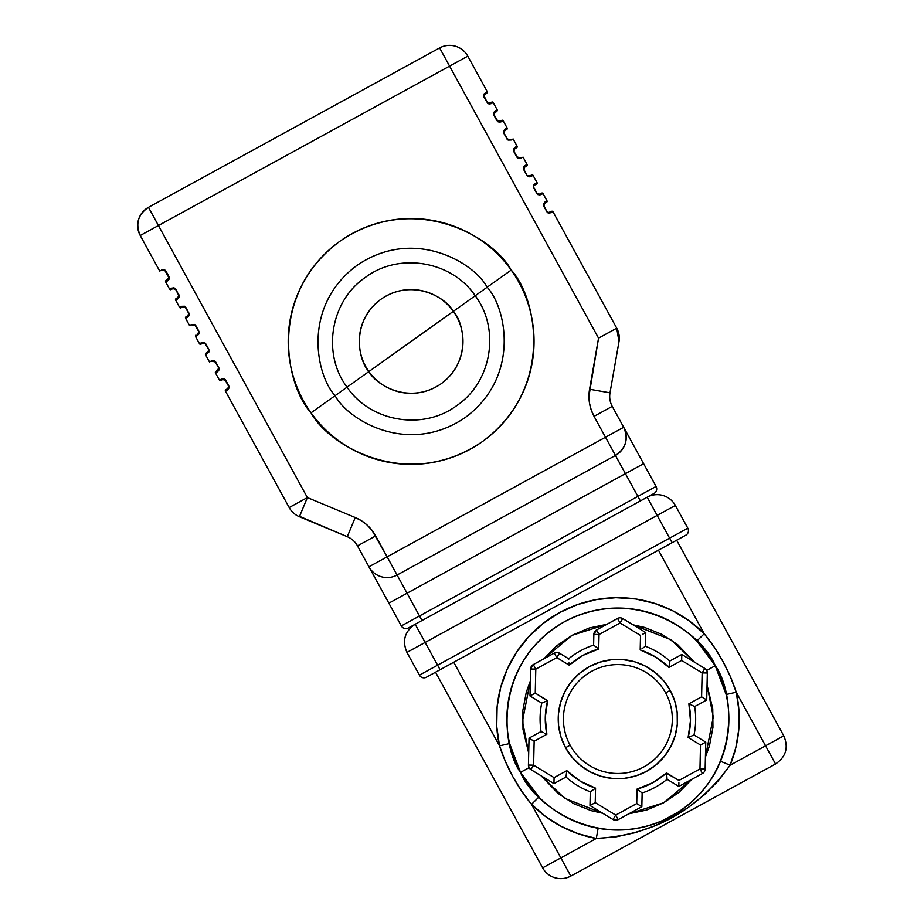 <?xml version="1.0" encoding="UTF-8"?>
<svg xmlns="http://www.w3.org/2000/svg" width="924" height="924" viewBox="0 0 924 924"><rect width="100%" height="100%" fill="white"/><g stroke="black" fill="none" stroke-linecap="round" stroke-linejoin="round"><path stroke-width="1.39" d="M218.757 368.41L218.491 369.704L215.87 371.483A1.04 1.04 0 0 0 215.465 372.892L219.45 380.168L223.238 378.713L225.19 379.568L228.482 385.862L228.713 387.156L227.65 388.681A1.04 0.924 61.3 0 0 227.339 390.043L225.421 391.083L289.189 507.542A20.744 20.744 0 0 0 299.399 516.724L347.274 536.682L355.255 517.532L307.38 497.574L289.189 507.542L307.38 497.574L299.399 516.724L307.38 497.574L355.255 517.532L347.274 536.682A20.744 20.744 0 0 1 357.484 545.865L388.865 603.176L407.057 593.208L397.089 575.017L615.465 455.451L605.497 437.248L387.133 556.814L397.089 575.017L615.465 455.451C625.929 448.313 628.666 438.935 623.7 427.281L612.242 406.375L594.051 416.343L605.497 437.248L623.7 427.281L605.497 437.248L625.421 473.642L643.624 463.686L623.7 427.281A20.744 20.744 0 0 1 615.465 455.451L625.421 473.642L407.057 593.208L397.089 575.017A20.744 20.744 0 0 1 368.93 566.782A20.744 20.744 0 0 0 397.089 575.017L387.133 556.814L368.93 566.782L387.133 556.814L375.675 535.908L357.484 545.865L375.675 535.908A41.488 41.488 0 0 0 355.255 517.532L361.457 520.766L367.036 524.982L371.818 530.076L387.133 556.814L605.497 437.248L594.051 416.343L612.242 406.375A20.744 20.744 0 0 1 610.002 392.827L618.976 341.741L616.735 328.182L552.979 211.735A1.04 1.04 0 0 0 551.57 211.33L549.745 212.324A1.04 0.924 61.3 0 1 551.062 212.786L552.979 211.735L549.179 213.201L547.274 212.37M193.878 324.74L192.781 324.994L195.599 325.814L198.591 331.277L198.833 332.513L197.759 334.095A1.04 0.924 61.3 0 0 197.447 335.447L195.53 336.498A1.04 1.04 0 0 1 195.946 335.089M208.789 350.704L208.547 349.468L208.535 351.501L205.913 353.28A1.04 1.04 0 0 0 205.498 354.689L209.482 361.977L211.4 360.926A1.04 0.924 61.3 0 0 212.705 361.388L215.766 362.081L211.4 360.926L213.271 360.51L215.223 361.365L218.769 367.567M208.801 350.543L208.524 351.501M204.92 343.301L208.547 349.468L205.798 343.878L201.432 342.723L199.515 343.774A1.04 1.04 0 0 0 200.924 344.19L202.749 343.185A1.04 0.924 -118.7 0 1 201.432 342.723A1.04 0.924 61.3 0 0 202.749 343.185L205.798 343.878L208.801 349.364M209.067 350.046L208.778 352.287L205.498 354.689L207.415 353.649A1.04 0.924 -118.7 0 1 207.727 352.287A1.04 0.924 61.3 0 0 207.415 353.649L208.789 349.341L209.147 350.97M207.727 352.287L205.913 353.28A1.04 1.04 0 0 0 205.498 354.689L209.482 361.977L211.4 360.926M208.801 350.681L208.766 350.081M209.136 351.108L208.755 352.31M202.76 343.185L200.924 344.19A1.04 1.04 0 0 1 199.515 343.774L201.432 342.723L204.504 342.642M205.278 343.185L203.315 342.319L205.798 343.878L209.101 350.184M195.53 336.498L199.515 343.774L195.53 336.498M195.31 324.994L195.842 325.687L191.464 324.532L194.537 324.44M194.664 324.509L195.253 324.936M194.721 324.971L198.591 331.277L198.822 332.559L197.759 334.095L198.568 333.31M198.833 332.513L198.787 331.808M197.447 335.447L198.822 331.139L195.842 325.687L199.134 331.982L198.81 334.084L197.447 335.447M188.866 314.31L188.623 313.074L188.866 314.31L187.803 315.892L188.866 312.947L188.843 315.881L185.574 318.295L187.48 317.244A1.04 0.924 -118.7 0 1 187.803 315.892L185.978 316.886A1.04 1.04 0 0 0 185.574 318.295L189.559 325.571L191.464 324.532A1.04 0.924 61.3 0 0 192.781 324.994L194.213 324.786M185.354 306.791L185.632 307.623L183.911 306.537L181 307.796A1.04 1.04 0 0 1 179.591 307.38L181.508 306.329A1.04 0.924 61.3 0 0 182.813 306.791L184.731 306.745L185.632 307.623L185.019 306.93M182.813 306.791L184.442 306.641L185.632 307.623L181.508 306.329L184.581 306.248M185.874 307.484L189.166 313.779M189.177 313.848L189.224 314.576M189.212 314.714L188.831 315.927M188.6 315.107L185.978 316.886M185.285 307.161L188.831 313.617M175.606 300.104L179.591 307.38L181.508 306.329L179.591 307.38L175.606 300.104L177.523 299.053L178.655 294.883L178.898 296.165L177.835 297.701A1.04 0.924 61.3 0 0 177.523 299.053A1.04 0.924 -118.7 0 1 177.835 297.701L176.022 298.695A1.04 1.04 0 0 0 175.606 300.104L178.886 297.69L179.221 295.645M163.467 269.519L164.645 269.854M164.091 270.154L162.89 270.397A1.04 0.924 61.3 0 1 161.573 269.935L163.456 269.519L165.361 270.351M163.987 270.143L162.89 270.397L164.795 270.351L165.708 271.229L168.699 276.68L168.942 277.916L167.868 279.498A1.04 0.924 61.3 0 0 167.556 280.85L165.639 281.901A1.04 1.04 0 0 1 166.054 280.492A1.04 1.04 0 0 0 165.639 281.901L167.556 280.85L168.93 276.553L165.95 271.09L164.125 270.154M168.953 277.754L164.795 270.351M165.408 270.385L169.242 277.385L168.919 279.487L167.556 280.85A1.04 0.924 -118.7 0 1 167.868 279.498L168.676 278.713M178.702 296.789L176.022 298.695M178.863 295.414L175.907 289.293L171.541 288.138A1.04 0.924 61.3 0 0 172.857 288.6L175.675 289.42L174.763 288.554M175.664 289.408L179.256 296.396M179.175 295.449L178.898 294.744M179.244 296.512L179.21 295.588M173.943 288.346L172.857 288.6L175.675 289.42M172.857 288.6A1.04 0.924 -118.7 0 1 171.541 288.138L169.623 289.177A1.04 1.04 0 0 0 171.032 289.593L172.857 288.6L171.032 289.593A1.04 1.04 0 0 1 169.623 289.177L173.423 287.722L175.907 289.293L173.331 287.722M165.639 281.901L169.623 289.177L165.639 281.901M168.93 277.974L166.054 280.492M539.789 194.121L541.603 193.128A1.04 1.04 0 0 1 543.012 193.543L541.094 194.583A1.04 0.924 -118.7 0 0 539.789 194.121L537.318 193.763L533.98 187.838L536.729 193.428L533.98 187.838M488.057 103.176L487.144 102.31L488.057 103.176M489.963 103.141L488.877 103.396L489.963 103.141A1.04 0.924 61.3 0 1 491.279 103.604L493.197 102.552A1.04 1.04 0 0 0 491.787 102.137L488.115 103.211M487.907 103.107L483.922 96.985L487.144 102.31L483.922 95.622L486.809 93.047A1.04 1.04 0 0 0 487.214 91.638L467.787 56.145A20.744 20.744 0 0 0 439.628 47.921L449.584 66.112L158.431 225.537L307.38 497.574L148.464 207.334C137.999 214.472 135.262 223.862 140.229 235.505L159.667 270.986L163.456 269.519L164.749 269.9M507.992 139.582L507.08 138.704L507.992 139.582M507.357 139.536L506.837 138.843L511.203 139.998A1.04 0.924 -118.7 0 0 509.898 139.536L507.426 139.166L504.088 133.252L504.111 131.22L506.733 129.441A1.04 1.04 0 0 0 507.149 128.032L503.153 120.755A1.04 1.04 0 0 0 501.755 120.339L499.93 121.333A1.04 0.924 61.3 0 1 501.247 121.795L503.153 120.755L501.247 121.795L498.175 121.887M513.825 150.104L514.056 151.444L514.079 149.411L516.701 147.632A1.04 1.04 0 0 0 517.105 146.223L513.12 138.946L511.203 139.998L508.142 140.078M503.534 132.478L503.869 130.446L507.149 128.032L505.232 129.083A1.04 0.924 61.3 0 1 504.908 130.434L503.846 133.379L507.415 139.582M498.024 121.379L497.112 120.513L499.93 121.333L498.844 121.587M497.412 121.356L499.364 122.211L496.869 120.64L493.578 114.345L493.901 112.243L497.181 109.829L495.264 110.88A1.04 0.924 61.3 0 1 494.952 112.231A1.04 0.924 -118.7 0 0 495.264 110.88L493.89 115.188L496.869 120.64L493.866 113.987L496.766 111.238A1.04 1.04 0 0 0 497.181 109.829L493.197 102.552L489.397 104.008L488.115 103.638L483.922 96.985L483.945 94.052L487.214 91.638L467.787 56.145L449.584 66.112L467.787 56.145A20.744 20.744 0 0 0 439.628 47.921L148.464 207.334L158.431 225.537L449.584 66.112L439.628 47.921L148.464 207.334A20.744 20.744 0 0 0 140.229 235.505L158.431 225.537L140.229 235.505L159.667 270.986M493.197 102.552L497.181 109.829A1.04 1.04 0 0 1 496.766 111.238L494.952 112.231M493.878 113.814L494.121 115.05L494.144 113.017M497.874 121.298L493.924 114.518M498.048 121.818L497.459 121.391M498.071 121.402L498.694 121.575M498.729 121.575L501.755 120.339A1.04 1.04 0 0 1 503.153 120.755L507.149 128.032A1.04 1.04 0 0 1 506.733 129.441M508.038 140.032L503.545 132.548M503.499 131.612L503.892 130.4M503.846 132.017L503.88 132.71M504.908 130.434L504.111 131.22M507.08 138.704L504.088 133.252M514.864 148.637L513.848 150.011M513.536 150.878L513.836 148.637L515.188 147.274A1.04 0.924 61.3 0 1 514.876 148.625A1.04 0.924 -118.7 0 0 515.188 147.274L517.105 146.223L515.188 147.274L513.802 151.559M513.501 150.681L513.455 149.954M513.467 149.815L513.848 148.602M518.768 157.981L519.854 157.727L517.948 157.773L517.047 156.907L514.056 151.444L513.813 150.162L514.876 148.625L514.079 149.411M513.813 150.208L513.813 151.582L517.382 157.369M514.876 148.625L516.701 147.632M523.088 157.149L527.073 164.426L525.155 165.477L527.073 164.426A1.04 1.04 0 0 1 526.657 165.835A1.04 1.04 0 0 0 527.073 164.426L523.088 157.149L519.288 158.605L517.348 157.75L513.813 151.582L516.805 157.034L521.171 158.189A1.04 0.924 -118.7 0 0 519.854 157.727L517.047 156.907M527.35 175.56L529.822 175.93L531.647 174.925A1.04 1.04 0 0 1 533.044 175.341L531.138 176.392L533.044 175.341A1.04 1.04 0 0 0 531.647 174.925L529.822 175.93A1.04 0.924 61.3 0 1 531.138 176.392L529.256 176.807L527.304 175.941L524.012 169.646L524.844 166.828L524.035 167.614M523.804 168.249L524.844 166.828A1.04 0.924 -118.7 0 0 525.155 165.477A1.04 0.924 61.3 0 1 524.844 166.828L523.977 167.729M523.769 168.838L523.769 169.75M523.458 168.873L523.423 168.145M523.434 168.018L523.816 166.805M524.844 166.828L526.657 165.835M525.155 165.477L523.781 169.773L523.793 166.84L525.155 165.477M529.244 176.807L528.066 176.472M523.793 166.828L523.781 169.773L527.35 175.976M527.292 175.93L526.772 175.237M537.04 182.617L533.044 175.341L537.04 182.617L535.123 183.668A1.04 0.924 61.3 0 1 534.8 185.031L536.625 184.026A1.04 1.04 0 0 0 537.04 182.617L533.76 185.031L533.379 186.325L533.76 185.031M534.8 185.031L536.625 184.026M537.318 193.763L541.094 194.583L539.223 194.999L537.271 194.144L533.737 187.976M546.939 211.504L547.84 212.37L549.745 212.324L547.84 212.37L546.939 211.504L543.705 206.168L546.939 211.504L543.947 206.04L543.705 204.805L544.767 203.222A1.04 0.924 61.3 0 0 545.079 201.871L546.996 200.82L543.012 193.543L546.996 200.82A1.04 1.04 0 0 1 546.592 202.229L544.767 203.222L543.947 206.04L543.705 204.805M543.358 204.412L545.079 201.871A1.04 0.924 -118.7 0 1 544.767 203.222L543.97 204.008M547.239 212.335L543.705 206.168L543.728 203.234L543.404 205.336M543.393 205.278L543.347 204.539M549.168 213.201L547.99 212.878M547.274 211.954L548.51 212.566M548.544 212.566L551.57 211.33A1.04 1.04 0 0 1 552.979 211.735L616.735 328.182A20.744 20.744 0 0 1 618.976 341.741L618.583 341.672M299.549 516.354L347.274 536.682A20.744 20.744 0 0 1 357.484 545.865L369.311 567.486M654.019 493.474A5.186 5.186 0 0 0 656.075 486.428A5.186 5.186 0 0 1 654.019 493.474L640.367 500.947L637.883 496.396L640.367 500.947L422.002 620.512L419.508 615.962L422.002 620.512L408.35 627.985A5.186 5.186 0 0 1 401.316 625.918A5.186 5.186 0 0 0 408.35 627.985L653.753 493.612M625.213 430.053L656.075 486.428L643.624 463.686L625.421 473.642L637.883 496.396L419.508 615.962L407.057 593.208L625.421 473.642L637.883 496.396L656.075 486.428L401.316 625.918L419.508 615.962L407.057 593.208L388.865 603.176L401.316 625.918L372.291 572.915M624.081 427.985L612.242 406.375A20.744 20.744 0 0 1 610.002 392.827L618.976 341.741M616.735 328.182L598.544 338.149L589.57 389.235L610.002 392.827L589.57 389.235A41.488 41.488 0 0 0 594.051 416.343L591.221 409.944L589.5 403.164L588.946 396.2L598.544 338.149L449.584 66.112L598.544 338.149L616.735 328.182M517.105 146.223L513.12 138.946L511.203 139.998M513.813 151.582L513.513 150.739L513.813 151.582M545.079 201.871L546.996 200.82L545.079 201.871M487.214 91.638L485.296 92.677A1.04 0.924 61.3 0 1 484.984 94.04L486.809 93.047M483.922 95.622L484.164 96.858M484.984 94.04L484.188 94.825M487.433 103.141L488.207 103.684M488.091 103.627L487.491 103.188M483.945 94.052L483.922 96.985M547.897 212.82L551.062 212.786M536.729 193.428L539.281 194.999M537.271 194.144L537.93 194.618M527.962 176.426L531.138 176.392M516.805 157.034L519.38 158.616M517.348 157.75L518.006 158.223L517.348 157.75M513.836 148.637L513.501 150.739M503.869 130.434L503.488 131.728M499.364 122.211L501.247 121.795M493.901 112.243L493.89 115.188M489.397 104.008L491.279 103.604M367.036 524.982L367.625 525.525M371.818 530.076L375.675 535.908M591.221 409.944L589.5 403.164M299.399 516.724A20.744 20.744 0 0 1 289.189 507.542L225.421 391.083A1.04 1.04 0 0 1 225.837 389.674L227.65 388.681A1.04 0.924 -118.7 0 0 227.339 390.043L228.725 385.735L228.702 388.681L227.339 390.043M215.188 361.746L212.705 361.388L214.622 361.342L215.523 362.208L218.514 367.671L218.745 368.953L217.694 370.489L218.561 369.588M219.034 368.237L218.734 370.478L217.371 371.841L218.514 367.671M219.069 368.422L219.115 369.161M219.103 369.3L218.722 370.512M217.694 370.489A1.04 0.924 61.3 0 0 217.371 371.841A1.04 0.924 -118.7 0 1 217.694 370.489L218.491 369.704M219.45 380.168A1.04 1.04 0 0 0 220.859 380.584L222.672 379.579A1.04 0.924 -118.7 0 1 221.367 379.117A1.04 0.924 61.3 0 0 222.672 379.579L225.733 380.272L228.725 385.735L225.733 380.272L221.367 379.117L219.45 380.168L215.465 372.892L217.371 371.841L215.465 372.892A1.04 1.04 0 0 1 215.87 371.483M218.757 367.544L219.057 368.376L218.757 367.544M195.299 324.971L194.641 324.497M185.574 318.295L189.559 325.571L191.464 324.532M228.725 385.735L229.025 386.579M225.121 379.926L228.678 386.405M220.859 380.584L223.285 379.371M225.156 379.533L224.428 379.036M224.266 379.418L223.539 379.337M228.702 388.681L229.071 387.387M168.919 279.498L168.93 276.553M175.375 288.577L174.717 288.103L175.375 288.577M185.331 306.78L184.673 306.294M188.843 315.892L188.866 312.947M198.81 334.084L198.822 331.139M199.18 332.802L199.134 331.982M208.766 352.287L209.147 350.993M215.766 362.081L213.19 360.51M215.223 361.376L214.564 360.891M219.115 369.196L218.734 370.478M565.557 747.689A59.644 59.644 0 0 0 646.523 771.355A59.644 59.644 0 0 0 670.189 690.39L665.638 692.885A54.458 54.458 0 0 1 644.028 766.804A54.458 54.458 0 0 1 570.108 745.194L565.557 747.689L570.108 745.194A54.458 54.458 0 0 1 591.718 671.274A54.458 54.458 0 0 1 665.638 692.885A54.458 54.458 0 0 1 644.028 766.804A54.458 54.458 0 0 1 570.108 745.194A54.458 54.458 0 0 1 591.718 671.274A54.458 54.458 0 0 1 665.638 692.885L670.189 690.39A59.644 59.644 0 0 0 589.223 666.724A59.644 59.644 0 0 0 565.557 747.689L560.972 736.936L558.581 725.49L558.454 713.79L560.625 702.309L564.991 691.452L571.39 681.669L579.567 673.319L589.223 666.724L599.988 662.138L611.434 659.748L623.123 659.632L634.615 661.792L645.46 666.158L655.243 672.556L663.594 680.734L670.189 690.39L674.774 701.154L677.176 712.6L677.292 724.289L675.121 735.781L670.755 746.627L664.356 756.409L656.179 764.76L646.523 771.355L635.758 775.941L624.324 778.343L612.624 778.458L601.131 776.287L590.286 771.921L580.503 765.534L572.152 757.345L565.557 747.689M546.546 734.118L546.869 734.268A72.615 72.615 0 0 1 547.632 700.623L542.261 702.864L547.632 700.623L535.25 693.092L529.995 695.968L530.607 669.022L529.995 695.968L535.25 693.092L535.793 669.138L530.607 669.022A5.186 5.186 0 0 1 533.298 664.587L530.607 669.022L535.793 669.138L533.298 664.587L554.308 653.083A5.186 5.186 0 0 1 559.494 653.199L556.802 657.634L554.308 653.083L533.298 664.587L535.793 669.138L556.802 657.634L559.494 653.199A5.186 5.186 0 0 0 554.308 653.083L556.802 657.634L569.196 665.164A72.615 72.615 0 0 1 598.706 649.006L599.041 634.511L620.05 623.007L622.741 618.572L645.772 632.57L645.46 646.292A77.801 77.801 0 0 1 669.761 661.064L681.796 654.469L681.658 660.464L702.136 672.903L704.827 668.468L702.136 672.903L707.322 673.019A5.186 5.186 0 0 0 704.827 668.468L681.796 654.469L704.827 668.468A5.186 5.186 0 0 1 706.687 670.42L715.234 665.73L706.687 670.42A5.186 5.186 0 0 1 707.322 673.019L706.71 699.965L705.208 699.052L706.71 699.965L694.663 706.56A77.801 77.801 0 0 1 694.016 734.984A77.801 77.801 0 0 0 694.663 706.56L689.905 704.296L694.663 706.56L706.71 699.965L703.545 698.047L706.71 699.965L707.322 673.019L702.136 672.903L701.593 696.858L688.877 703.822A72.615 72.615 0 0 1 688.114 737.467L688.438 737.329M775.536 763.986L765.569 745.795L775.536 763.986L570.813 876.079L775.536 763.986C786.001 756.86 788.738 747.47 783.771 735.827L730.122 765.199L718.064 781.046L704.123 794.998L688.692 807.149L671.736 817.671L653.822 826.229L635.308 832.651L616.1 836.855L596.303 838.472L560.845 857.888L570.813 876.079A20.744 20.744 0 0 1 542.654 867.855A20.744 20.744 0 0 0 570.813 876.079L531.519 804.33L521.506 790.898L512.808 776.634L505.428 761.549L499.503 745.853L509.621 743.554L520.512 772.349L529.059 767.671L530.919 769.611A5.186 5.186 0 0 1 529.059 767.671L520.512 772.349C532.201 802.968 598.394 854.527 671.182 816.4C742.515 775.617 734.73 692.064 715.234 665.73A110.995 110.995 0 0 1 671.182 816.4A110.995 110.995 0 0 1 520.512 772.349L528.851 785.331M707.045 685.042L713.282 716.978L705.416 757.045L709.47 745.818L712.935 727.442L712.75 708.731L707.045 685.042M691.903 779.267L663.709 802.748L628.736 813.859M602.725 813.27L564.737 798.313L541.198 775.86L558.073 793.416L573.735 803.661L591.094 810.637L602.737 813.27M719.53 674.474L715.234 665.73L696.846 641.048L704.227 633.76L689.373 620.974L672.672 610.752L654.539 603.349L635.446 598.948L615.904 597.689L596.407 599.584L577.465 604.596L559.586 612.589L543.22 623.354L528.794 636.601L516.701 652.009L507.23 669.161L500.646 687.606L497.112 706.872L496.731 726.46L499.503 745.853L453.742 662.265L499.503 745.853A121.367 121.367 0 0 1 704.227 633.76L714.24 647.181L722.938 661.457L730.318 676.53L736.243 692.238L765.569 745.795L783.771 735.827L676.657 540.205L783.771 735.827M721.679 679.752L720.939 677.846M724.15 687.04L723.4 684.626M517.036 765.442L520.512 772.349A110.995 110.995 0 0 1 564.564 621.69A110.995 110.995 0 0 1 715.234 665.73L726.125 694.525L736.243 692.238L765.569 745.795L730.122 765.199L735.851 747.528L738.819 729.186L738.946 710.614L736.243 692.238L726.125 694.525L725.525 691.984M704.527 788.403L706.386 786.012M687.04 805.855L694.051 799.768M662.543 820.651L679.417 811.411M644.802 826.714L653.707 824.092M626.634 829.694L629.348 829.44M537.248 795.333L538.9 797.042L531.519 804.33L545.553 816.504L561.272 826.403L578.32 833.783L596.303 838.472L542.654 867.855L435.539 672.233L542.654 867.855L560.845 857.888L531.519 804.33C517.232 786.878 506.56 767.394 499.503 745.853L509.621 743.554M647.193 497.204A20.744 20.744 0 0 1 675.352 505.44A20.744 20.744 0 0 0 647.193 497.204L657.16 515.407L675.352 505.44L687.814 528.182L675.352 505.44L657.16 515.407L647.193 497.204M425.144 642.446L657.16 515.407L669.611 538.149L687.814 528.182A5.186 5.186 0 0 1 685.758 535.227A5.186 5.186 0 0 0 687.814 528.182L437.595 665.188L415.176 624.243L425.144 642.446L406.941 652.402L657.16 515.407L669.611 538.149L437.595 665.188L425.144 642.446M415.176 624.243C404.712 631.381 401.975 640.759 406.941 652.402L419.404 675.155L437.595 665.188L440.09 669.738L672.106 542.7L669.611 538.149L672.106 542.7L685.758 535.227M685.493 535.366L426.438 677.211A5.186 5.186 0 0 1 419.404 675.155A5.186 5.186 0 0 0 426.438 677.211L440.09 669.738L437.595 665.188L419.404 675.155L406.941 652.402M696.846 641.048L704.227 633.76L658.454 550.173L704.227 633.76C718.514 651.201 729.186 670.697 736.243 692.238A121.367 121.367 0 0 1 730.122 765.199L720.524 761.261L730.122 765.199C696.996 810.868 652.39 835.284 596.303 838.472A121.367 121.367 0 0 1 531.519 804.33L538.9 797.042L520.512 772.349C501.016 746.014 493.231 662.473 564.564 621.69C637.352 583.552 703.545 635.111 715.234 665.73L711.284 659.078M598.14 828.274L596.303 838.472L598.14 828.274M511.596 751.039L512.346 753.453M528.701 753.037L522.464 721.113L530.33 681.046L526.276 692.261L522.811 710.648L522.996 729.348L528.701 753.037M543.843 658.812L572.037 635.331L607.01 624.231M633.021 624.82L671.009 639.766L694.559 662.231L677.673 644.663L662.011 634.43L644.652 627.442L633.009 624.82M628.181 813.917L646.5 810.082L663.709 802.748L679.163 792.203L692.249 778.84M607.565 624.162L589.246 627.997L572.037 635.331L556.595 645.888L543.497 659.251M569.161 664.806L568.988 662.924L569.196 665.164L556.802 657.634L535.793 669.138L535.25 693.092L547.308 700.75M545.841 733.783L544.837 733.321M529.429 738.357L534.153 741.233L546.869 734.268L534.153 741.233L532.201 740.043M553.961 783.159L553.984 781.854L553.95 783.61L530.919 769.611L553.95 783.61L554.088 777.627L533.61 765.176L534.153 741.233L533.61 765.176L528.424 765.06L533.61 765.176L530.919 769.611L533.61 765.176L554.088 777.627L554.03 779.914M566.504 772.891L565.996 777.015L553.95 783.61L565.996 777.015L566.747 771.009M595.264 788.345L595.553 788.137A72.615 72.615 0 0 1 566.805 770.662L554.088 777.627L566.805 770.662L566.643 771.783M590.378 805.289L595.229 802.633L595.553 788.137L593.716 789.431L595.553 788.137L595.229 802.633L593.22 803.741M641.441 806.456L636.717 803.58L615.696 815.084L595.229 802.633L615.696 815.084L613.005 819.519L615.696 815.084L618.191 819.634L615.696 815.084L636.717 803.58L641.441 806.456M678.897 782.744L678.817 786.439L678.851 784.684L678.817 786.439L702.448 773.492L699.965 768.941L678.944 780.445L666.562 772.914L667.036 778.713L666.758 775.155M666.585 773.273L678.944 780.445L699.965 768.941L702.448 773.492A5.186 5.186 0 0 0 705.139 769.057L699.965 768.941L705.139 769.057L705.751 742.122L704.215 742.965L705.751 742.122L694.016 734.984L705.751 742.122L705.139 769.057A5.186 5.186 0 0 1 702.448 773.492L678.817 786.439L667.082 779.302L678.817 786.439L678.851 784.684M637.04 789.084L652.748 782.732L666.562 772.914A72.615 72.615 0 0 1 637.04 789.084L636.717 803.58L637.04 789.084L641.672 792.607L637.317 789.304M529.995 695.968L541.73 703.095A77.801 77.801 0 0 0 541.083 731.519L529.036 738.114L528.424 765.06L529.059 767.671A5.186 5.186 0 0 1 528.424 765.06L529.036 738.114L541.083 731.519A77.801 77.801 0 0 1 541.73 703.095L529.995 695.968M541.614 731.785L542.989 732.443L541.614 731.785M590.771 791.452L593.716 789.431L590.771 791.452M565.996 777.015A77.801 77.801 0 0 0 590.286 791.787L589.974 805.509L613.005 819.519L618.191 819.634L641.834 806.687L642.145 792.965L641.834 806.687L618.191 819.634A5.186 5.186 0 0 1 613.005 819.519L589.974 805.509L590.286 791.787A77.801 77.801 0 0 1 565.996 777.015M568.664 658.777L559.494 653.199L568.664 658.777A77.801 77.801 0 0 1 593.612 645.125A77.801 77.801 0 0 0 568.664 658.777L568.71 659.366M568.988 662.924L569.08 664.033M594.086 645.472L598.706 649.006L593.612 645.125L593.855 634.395L599.041 634.511L593.855 634.395A5.186 5.186 0 0 1 596.546 629.96L593.855 634.395L593.612 645.125M681.796 654.469L669.761 661.064A77.801 77.801 0 0 0 645.46 646.292L645.772 632.57L622.741 618.572A5.186 5.186 0 0 0 617.555 618.456A5.186 5.186 0 0 1 622.741 618.572L620.05 623.007L617.555 618.456L620.05 623.007L599.041 634.511L596.546 629.96L599.041 634.511L598.429 648.787M617.555 618.456L596.546 629.96L617.555 618.456M645.368 632.79L642.526 634.349L645.368 632.79M640.482 649.734L640.193 649.942A72.615 72.615 0 0 1 668.941 667.428L668.999 667.07M645.46 646.292L642.03 648.648M669.253 665.199L669.692 661.653L668.941 667.428L681.658 660.464L681.716 658.165M689.2 703.972L690.909 704.769M690.193 736.613L693.485 735.215L688.114 737.467L700.496 744.998L699.965 768.941L700.496 744.998L702.517 743.889L700.496 744.998L688.114 737.467L689.165 737.029M566.805 770.662L580.157 781.092L595.553 788.137M689.905 704.296L688.877 703.822L701.593 696.858L703.545 698.047L701.593 696.858L702.136 672.903L681.658 660.464L668.941 667.428L655.59 656.999L640.193 649.942L640.517 635.446L640.193 649.942M704.215 742.965L702.517 743.889L704.215 742.965M703.545 698.047L705.208 699.052M681.785 654.931L681.762 656.225L681.785 654.931M668.941 667.428L669.103 666.296M669.692 661.653L669.761 661.064M642.526 634.349L644.236 633.414M643.716 647.481L644.975 646.627M620.05 623.007L640.517 635.446L620.05 623.007M598.706 649.006L582.998 655.347L569.196 665.164M547.632 700.623L545.276 717.394L546.869 734.268M580.157 781.092L587.652 785.065M688.114 737.467L690.471 720.685L688.877 703.822M655.59 656.999L648.094 653.014M641.672 792.607L642.145 792.965A77.801 77.801 0 0 0 667.082 779.302L667.036 778.713M666.666 774.058L666.562 772.914M667.082 779.302A77.801 77.801 0 0 1 642.145 792.965M487.133 287.237C506.04 307.288 520.847 376.287 465.338 417.452C408.339 456.548 347.921 420.074 335.112 395.657L347.112 387.098L335.112 395.657C316.204 375.606 301.397 306.595 356.907 265.442C413.906 226.345 474.324 262.82 487.133 287.237L475.098 295.819L487.133 287.237C506.04 307.288 520.847 376.287 465.338 417.452C408.339 456.548 347.921 420.074 335.112 395.657L311.042 412.82C327.904 444.964 407.449 492.989 482.501 441.522C555.601 387.329 536.105 296.477 511.203 270.062L487.133 287.237L511.203 270.062A122.927 122.927 0 0 1 482.501 441.522A122.927 122.927 0 0 1 311.042 412.82A122.927 122.927 0 0 1 339.743 241.372A122.927 122.927 0 0 1 511.203 270.062C494.34 237.93 414.795 189.905 339.743 241.372C266.643 295.565 286.14 386.417 311.042 412.82L335.112 395.657C316.204 375.606 301.397 306.595 356.907 265.442C413.906 226.345 474.324 262.82 487.133 287.237M453.349 311.33A51.871 51.871 0 0 1 441.245 383.668A51.871 51.871 0 0 1 368.895 371.563L347.031 387.156L368.895 371.563C376.01 385.123 409.575 405.393 441.245 383.668C472.083 360.81 463.86 322.464 453.349 311.33L368.895 371.563L453.349 311.33C446.234 297.771 412.67 277.5 381 299.214C350.161 322.083 358.385 360.418 368.895 371.563A51.871 51.871 0 0 1 381 299.214A51.871 51.871 0 0 1 453.349 311.33L475.213 295.738L453.349 311.33M347.031 387.156C370.536 422.002 423.204 430.861 456.837 405.532C491.73 381.982 500.508 329.314 475.213 295.738C451.697 260.891 399.041 252.033 365.407 277.362C330.515 300.912 321.737 353.58 347.031 387.156"/></g></svg>
